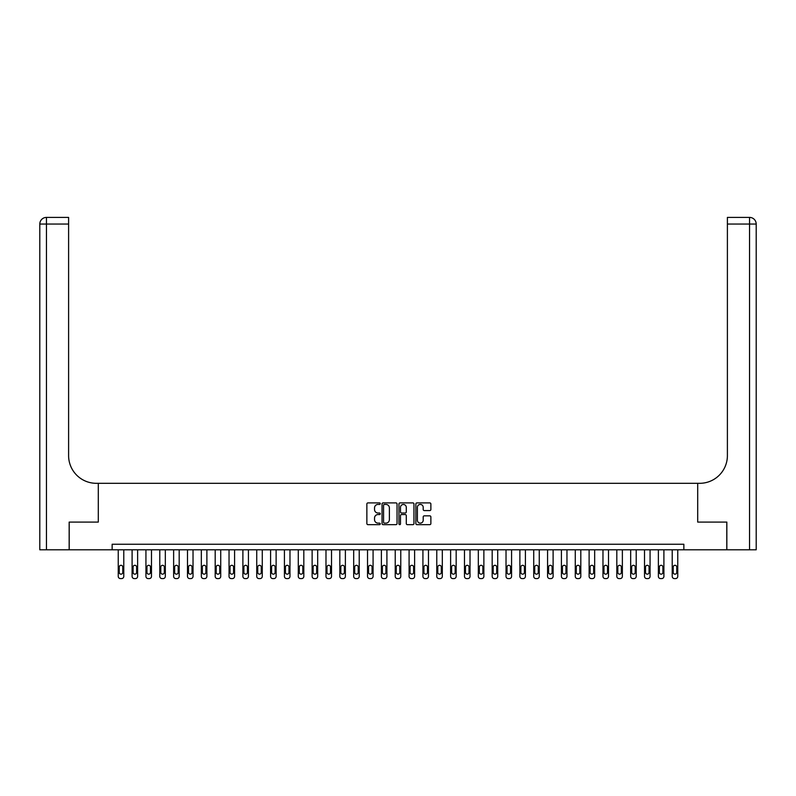 <?xml version="1.0" encoding="UTF-8"?>
<svg xmlns="http://www.w3.org/2000/svg" width="796" height="796" viewBox="0 0 796 796"><rect width="100%" height="100%" fill="white"/><g stroke="black" fill="none" stroke-linecap="round" stroke-linejoin="round"><path stroke-width="1.19" d="M380.269 503.669A0.766 0.766 0 0 0 379.513 502.903L367.961 502.903A1.085 1.085 0 0 0 366.866 503.997L366.866 523.569A1.085 1.085 0 0 0 367.961 524.654L379.513 524.654A0.766 0.766 0 0 0 380.269 523.897A0.766 0.766 0 0 0 379.513 523.131L378.02 523.131A3.482 3.482 0 0 1 374.538 519.649L374.538 518.027A3.482 3.482 0 0 1 378.02 514.544L379.513 514.544A0.766 0.766 0 0 0 380.269 513.778A0.766 0.766 0 0 0 379.513 513.022L378.02 513.022A3.482 3.482 0 0 1 374.538 509.54L374.538 507.908A3.482 3.482 0 0 1 378.02 504.425L379.513 504.425A0.766 0.766 0 0 0 380.269 503.669M429.78 510.574A1.085 1.085 0 0 0 430.875 509.49L430.875 503.997A1.085 1.085 0 0 0 429.78 502.903L416.955 502.903A1.085 1.085 0 0 0 415.86 503.997L415.86 523.569A1.085 1.085 0 0 0 416.955 524.654L429.78 524.654A1.085 1.085 0 0 0 430.875 523.569L430.875 516.932A1.085 1.085 0 0 0 429.78 515.848L424.288 515.848A1.085 1.085 0 0 0 423.203 516.932L423.203 520.226A2.905 2.905 0 0 1 420.298 523.131A2.905 2.905 0 0 1 417.383 520.226L417.383 507.341A2.905 2.905 0 0 1 420.298 504.425A2.905 2.905 0 0 1 423.203 507.341L423.203 509.49A1.085 1.085 0 0 0 424.288 510.574L429.78 510.574M112.146 549.787L69.212 549.787L69.212 522.086L98.296 522.086L98.296 483.311L697.704 483.311L697.704 522.086L697.704 483.311L699.694 483.311A27.701 27.701 0 0 0 727.395 455.611L727.395 217.407L749.553 217.407A6.647 6.647 0 0 1 756.2 224.054L756.2 549.787L726.838 549.787L726.838 522.086L697.704 522.086L726.788 522.086L726.788 549.787L683.854 549.787L683.854 544.245L112.146 544.245L112.146 549.787L683.854 549.787M397.045 503.997A1.085 1.085 0 0 0 395.96 502.903L383.125 502.903A1.085 1.085 0 0 0 382.04 503.997L382.04 523.569A1.085 1.085 0 0 0 383.125 524.654L395.96 524.654A1.085 1.085 0 0 0 397.045 523.569L397.045 503.997M400.04 502.903L412.875 502.903A1.085 1.085 0 0 1 413.96 503.997L413.96 523.569A1.085 1.085 0 0 1 412.875 524.654L407.383 524.654A1.085 1.085 0 0 1 406.288 523.569L406.288 515.629A1.085 1.085 0 0 0 405.204 514.544L401.562 514.544A1.085 1.085 0 0 0 400.478 515.629L400.478 523.897A0.766 0.766 0 0 1 399.711 524.654A0.766 0.766 0 0 1 398.955 523.897L398.955 503.997A1.085 1.085 0 0 1 400.04 502.903M384.329 504.425A0.766 0.766 0 0 0 383.563 505.191L383.563 522.375A0.766 0.766 0 0 0 384.329 523.131L385.901 523.131A3.482 3.482 0 0 0 389.383 519.649L389.383 507.908A3.482 3.482 0 0 0 385.901 504.425L384.329 504.425M406.288 507.39A2.905 2.905 0 0 0 403.383 504.485A2.905 2.905 0 0 0 400.478 507.39L400.478 511.928A1.085 1.085 0 0 0 401.562 513.022L405.204 513.022A1.085 1.085 0 0 0 406.288 511.928L406.288 507.39M123.778 549.787L123.778 576.384A2.219 2.219 0 0 1 121.569 578.592L120.455 578.592A2.219 2.219 0 0 1 118.246 576.384L118.246 549.787M122.783 572.394L122.783 567.07A1.771 1.771 0 0 0 121.012 565.299A1.771 1.771 0 0 0 119.241 567.07L119.241 572.394A1.771 1.771 0 0 0 121.012 574.165A1.771 1.771 0 0 0 122.783 572.394M137.628 549.787L137.628 576.384A2.219 2.219 0 0 1 135.419 578.592L134.305 578.592A2.219 2.219 0 0 1 132.096 576.384L132.096 549.787M136.633 572.394L136.633 567.07A1.771 1.771 0 0 0 134.862 565.299A1.771 1.771 0 0 0 133.091 567.07L133.091 572.394A1.771 1.771 0 0 0 134.862 574.165A1.771 1.771 0 0 0 136.633 572.394M151.479 549.787L151.479 576.384A2.219 2.219 0 0 1 149.27 578.592L148.156 578.592A2.219 2.219 0 0 1 145.937 576.384L145.937 549.787M150.484 572.394L150.484 567.07A1.771 1.771 0 0 0 148.713 565.299A1.771 1.771 0 0 0 146.942 567.07L146.942 572.394A1.771 1.771 0 0 0 148.713 574.165A1.771 1.771 0 0 0 150.484 572.394M165.329 549.787L165.329 576.384A2.219 2.219 0 0 1 163.11 578.592L162.006 578.592A2.219 2.219 0 0 1 159.787 576.384L159.787 549.787M164.334 572.394L164.334 567.07A1.771 1.771 0 0 0 162.563 565.299A1.771 1.771 0 0 0 160.792 567.07L160.792 572.394A1.771 1.771 0 0 0 162.563 574.165A1.771 1.771 0 0 0 164.334 572.394M179.18 549.787L179.18 576.384A2.219 2.219 0 0 1 176.961 578.592L175.856 578.592A2.219 2.219 0 0 1 173.637 576.384L173.637 549.787M178.185 572.394L178.185 567.07A1.771 1.771 0 0 0 176.413 565.299A1.771 1.771 0 0 0 174.642 567.07L174.642 572.394A1.771 1.771 0 0 0 176.413 574.165A1.771 1.771 0 0 0 178.185 572.394M69.162 522.086L98.296 522.086L98.296 483.311L96.306 483.311A27.701 27.701 0 0 1 68.605 455.611L68.605 224.054L46.447 224.054L46.447 549.787L69.162 549.787L69.162 522.086M46.447 549.787L39.8 549.787L39.8 224.054A6.647 6.647 0 0 1 46.447 217.407L68.605 217.407L68.605 224.054M68.605 217.407L46.447 217.407A6.647 6.647 0 0 0 39.8 224.054L46.447 224.054L46.447 217.407M96.306 483.311A27.701 27.701 0 0 1 68.605 455.611M727.395 217.407L749.553 217.407A6.647 6.647 0 0 1 756.2 224.054A6.647 6.647 0 0 0 749.553 217.407L749.553 224.054L727.395 224.054M699.694 483.311A27.701 27.701 0 0 0 727.395 455.611M193.03 549.787L193.03 576.384A2.219 2.219 0 0 1 190.811 578.592L189.707 578.592A2.219 2.219 0 0 1 187.488 576.384L187.488 549.787M192.035 572.394L192.035 567.07A1.771 1.771 0 0 0 190.264 565.299A1.771 1.771 0 0 0 188.483 567.07L188.483 572.394A1.771 1.771 0 0 0 190.264 574.165A1.771 1.771 0 0 0 192.035 572.394M206.88 549.787L206.88 576.384A2.219 2.219 0 0 1 204.662 578.592L203.557 578.592A2.219 2.219 0 0 1 201.338 576.384L201.338 549.787M205.885 572.394L205.885 567.07A1.771 1.771 0 0 0 204.104 565.299A1.771 1.771 0 0 0 202.333 567.07L202.333 572.394A1.771 1.771 0 0 0 204.104 574.165A1.771 1.771 0 0 0 205.885 572.394M220.731 549.787L220.731 576.384A2.219 2.219 0 0 1 218.512 578.592L217.407 578.592A2.219 2.219 0 0 1 215.189 576.384L215.189 549.787M219.736 572.394L219.736 567.07A1.771 1.771 0 0 0 217.955 565.299A1.771 1.771 0 0 0 216.184 567.07L216.184 572.394A1.771 1.771 0 0 0 217.955 574.165A1.771 1.771 0 0 0 219.736 572.394M234.581 549.787L234.581 576.384A2.219 2.219 0 0 1 232.362 578.592L231.258 578.592A2.219 2.219 0 0 1 229.039 576.384L229.039 549.787M233.576 572.394L233.576 567.07A1.771 1.771 0 0 0 231.805 565.299A1.771 1.771 0 0 0 230.034 567.07L230.034 572.394A1.771 1.771 0 0 0 231.805 574.165A1.771 1.771 0 0 0 233.576 572.394M248.432 549.787L248.432 576.384A2.219 2.219 0 0 1 246.213 578.592L245.098 578.592A2.219 2.219 0 0 1 242.889 576.384L242.889 549.787M247.427 572.394L247.427 567.07A1.771 1.771 0 0 0 245.656 565.299A1.771 1.771 0 0 0 243.884 567.07L243.884 572.394A1.771 1.771 0 0 0 245.656 574.165A1.771 1.771 0 0 0 247.427 572.394M262.272 549.787L262.272 576.384A2.219 2.219 0 0 1 260.063 578.592L258.949 578.592A2.219 2.219 0 0 1 256.74 576.384L256.74 549.787M261.277 572.394L261.277 567.07A1.771 1.771 0 0 0 259.506 565.299A1.771 1.771 0 0 0 257.735 567.07L257.735 572.394A1.771 1.771 0 0 0 259.506 574.165A1.771 1.771 0 0 0 261.277 572.394M276.122 549.787L276.122 576.384A2.219 2.219 0 0 1 273.914 578.592L272.799 578.592A2.219 2.219 0 0 1 270.59 576.384L270.59 549.787M275.127 572.394L275.127 567.07A1.771 1.771 0 0 0 273.356 565.299A1.771 1.771 0 0 0 271.585 567.07L271.585 572.394A1.771 1.771 0 0 0 273.356 574.165A1.771 1.771 0 0 0 275.127 572.394M289.973 549.787L289.973 576.384A2.219 2.219 0 0 1 287.764 578.592L286.65 578.592A2.219 2.219 0 0 1 284.431 576.384L284.431 549.787M288.978 572.394L288.978 567.07A1.771 1.771 0 0 0 287.207 565.299A1.771 1.771 0 0 0 285.436 567.07L285.436 572.394A1.771 1.771 0 0 0 287.207 574.165A1.771 1.771 0 0 0 288.978 572.394M303.823 549.787L303.823 576.384A2.219 2.219 0 0 1 301.604 578.592L300.5 578.592A2.219 2.219 0 0 1 298.281 576.384L298.281 549.787M302.828 572.394L302.828 567.07A1.771 1.771 0 0 0 301.057 565.299A1.771 1.771 0 0 0 299.286 567.07L299.286 572.394A1.771 1.771 0 0 0 301.057 574.165A1.771 1.771 0 0 0 302.828 572.394M317.674 549.787L317.674 576.384A2.219 2.219 0 0 1 315.455 578.592L314.35 578.592A2.219 2.219 0 0 1 312.131 576.384L312.131 549.787M316.679 572.394L316.679 567.07A1.771 1.771 0 0 0 314.908 565.299A1.771 1.771 0 0 0 313.126 567.07L313.126 572.394A1.771 1.771 0 0 0 314.908 574.165A1.771 1.771 0 0 0 316.679 572.394M331.524 549.787L331.524 576.384A2.219 2.219 0 0 1 329.305 578.592L328.201 578.592A2.219 2.219 0 0 1 325.982 576.384L325.982 549.787M330.529 572.394L330.529 567.07A1.771 1.771 0 0 0 328.758 565.299A1.771 1.771 0 0 0 326.977 567.07L326.977 572.394A1.771 1.771 0 0 0 328.758 574.165A1.771 1.771 0 0 0 330.529 572.394M345.374 549.787L345.374 576.384A2.219 2.219 0 0 1 343.156 578.592L342.051 578.592A2.219 2.219 0 0 1 339.832 576.384L339.832 549.787M344.379 572.394L344.379 567.07A1.771 1.771 0 0 0 342.598 565.299A1.771 1.771 0 0 0 340.827 567.07L340.827 572.394A1.771 1.771 0 0 0 342.598 574.165A1.771 1.771 0 0 0 344.379 572.394M359.225 549.787L359.225 576.384A2.219 2.219 0 0 1 357.006 578.592L355.902 578.592A2.219 2.219 0 0 1 353.683 576.384L353.683 549.787M358.22 572.394L358.22 567.07A1.771 1.771 0 0 0 356.449 565.299A1.771 1.771 0 0 0 354.678 567.07L354.678 572.394A1.771 1.771 0 0 0 356.449 574.165A1.771 1.771 0 0 0 358.22 572.394M373.075 549.787L373.075 576.384A2.219 2.219 0 0 1 370.856 578.592L369.752 578.592A2.219 2.219 0 0 1 367.533 576.384L367.533 549.787M372.07 572.394L372.07 567.07A1.771 1.771 0 0 0 370.299 565.299A1.771 1.771 0 0 0 368.528 567.07L368.528 572.394A1.771 1.771 0 0 0 370.299 574.165A1.771 1.771 0 0 0 372.07 572.394M386.916 549.787L386.916 576.384A2.219 2.219 0 0 1 384.707 578.592L383.592 578.592A2.219 2.219 0 0 1 381.384 576.384L381.384 549.787M385.921 572.394L385.921 567.07A1.771 1.771 0 0 0 384.15 565.299A1.771 1.771 0 0 0 382.379 567.07L382.379 572.394A1.771 1.771 0 0 0 384.15 574.165A1.771 1.771 0 0 0 385.921 572.394M400.766 549.787L400.766 576.384A2.219 2.219 0 0 1 398.557 578.592L397.443 578.592A2.219 2.219 0 0 1 395.234 576.384L395.234 549.787M399.771 572.394L399.771 567.07A1.771 1.771 0 0 0 398 565.299A1.771 1.771 0 0 0 396.229 567.07L396.229 572.394A1.771 1.771 0 0 0 398 574.165A1.771 1.771 0 0 0 399.771 572.394M414.616 549.787L414.616 576.384A2.219 2.219 0 0 1 412.408 578.592L411.293 578.592A2.219 2.219 0 0 1 409.084 576.384L409.084 549.787M413.621 572.394L413.621 567.07A1.771 1.771 0 0 0 411.85 565.299A1.771 1.771 0 0 0 410.079 567.07L410.079 572.394A1.771 1.771 0 0 0 411.85 574.165A1.771 1.771 0 0 0 413.621 572.394M428.467 549.787L428.467 576.384A2.219 2.219 0 0 1 426.248 578.592L425.144 578.592A2.219 2.219 0 0 1 422.925 576.384L422.925 549.787M427.472 572.394L427.472 567.07A1.771 1.771 0 0 0 425.701 565.299A1.771 1.771 0 0 0 423.93 567.07L423.93 572.394A1.771 1.771 0 0 0 425.701 574.165A1.771 1.771 0 0 0 427.472 572.394M442.317 549.787L442.317 576.384A2.219 2.219 0 0 1 440.098 578.592L438.994 578.592A2.219 2.219 0 0 1 436.775 576.384L436.775 549.787M441.322 572.394L441.322 567.07A1.771 1.771 0 0 0 439.551 565.299A1.771 1.771 0 0 0 437.78 567.07L437.78 572.394A1.771 1.771 0 0 0 439.551 574.165A1.771 1.771 0 0 0 441.322 572.394M456.168 549.787L456.168 576.384A2.219 2.219 0 0 1 453.949 578.592L452.844 578.592A2.219 2.219 0 0 1 450.626 576.384L450.626 549.787M455.173 572.394L455.173 567.07A1.771 1.771 0 0 0 453.402 565.299A1.771 1.771 0 0 0 451.621 567.07L451.621 572.394A1.771 1.771 0 0 0 453.402 574.165A1.771 1.771 0 0 0 455.173 572.394M470.018 549.787L470.018 576.384A2.219 2.219 0 0 1 467.799 578.592L466.695 578.592A2.219 2.219 0 0 1 464.476 576.384L464.476 549.787M469.023 572.394L469.023 567.07A1.771 1.771 0 0 0 467.242 565.299A1.771 1.771 0 0 0 465.471 567.07L465.471 572.394A1.771 1.771 0 0 0 467.242 574.165A1.771 1.771 0 0 0 469.023 572.394M483.868 549.787L483.868 576.384A2.219 2.219 0 0 1 481.65 578.592L480.545 578.592A2.219 2.219 0 0 1 478.326 576.384L478.326 549.787M482.874 572.394L482.874 567.07A1.771 1.771 0 0 0 481.092 565.299A1.771 1.771 0 0 0 479.321 567.07L479.321 572.394A1.771 1.771 0 0 0 481.092 574.165A1.771 1.771 0 0 0 482.874 572.394M497.719 549.787L497.719 576.384A2.219 2.219 0 0 1 495.5 578.592L494.396 578.592A2.219 2.219 0 0 1 492.177 576.384L492.177 549.787M496.714 572.394L496.714 567.07A1.771 1.771 0 0 0 494.943 565.299A1.771 1.771 0 0 0 493.172 567.07L493.172 572.394A1.771 1.771 0 0 0 494.943 574.165A1.771 1.771 0 0 0 496.714 572.394M511.569 549.787L511.569 576.384A2.219 2.219 0 0 1 509.35 578.592L508.236 578.592A2.219 2.219 0 0 1 506.027 576.384L506.027 549.787M510.564 572.394L510.564 567.07A1.771 1.771 0 0 0 508.793 565.299A1.771 1.771 0 0 0 507.022 567.07L507.022 572.394A1.771 1.771 0 0 0 508.793 574.165A1.771 1.771 0 0 0 510.564 572.394M525.41 549.787L525.41 576.384A2.219 2.219 0 0 1 523.201 578.592L522.086 578.592A2.219 2.219 0 0 1 519.878 576.384L519.878 549.787M524.415 572.394L524.415 567.07A1.771 1.771 0 0 0 522.644 565.299A1.771 1.771 0 0 0 520.873 567.07L520.873 572.394A1.771 1.771 0 0 0 522.644 574.165A1.771 1.771 0 0 0 524.415 572.394M539.26 549.787L539.26 576.384A2.219 2.219 0 0 1 537.051 578.592L535.937 578.592A2.219 2.219 0 0 1 533.728 576.384L533.728 549.787M538.265 572.394L538.265 567.07A1.771 1.771 0 0 0 536.494 565.299A1.771 1.771 0 0 0 534.723 567.07L534.723 572.394A1.771 1.771 0 0 0 536.494 574.165A1.771 1.771 0 0 0 538.265 572.394M553.111 549.787L553.111 576.384A2.219 2.219 0 0 1 550.902 578.592L549.787 578.592A2.219 2.219 0 0 1 547.568 576.384L547.568 549.787M552.116 572.394L552.116 567.07A1.771 1.771 0 0 0 550.344 565.299A1.771 1.771 0 0 0 548.573 567.07L548.573 572.394A1.771 1.771 0 0 0 550.344 574.165A1.771 1.771 0 0 0 552.116 572.394M566.961 549.787L566.961 576.384A2.219 2.219 0 0 1 564.742 578.592L563.638 578.592A2.219 2.219 0 0 1 561.419 576.384L561.419 549.787M565.966 572.394L565.966 567.07A1.771 1.771 0 0 0 564.195 565.299A1.771 1.771 0 0 0 562.424 567.07L562.424 572.394A1.771 1.771 0 0 0 564.195 574.165A1.771 1.771 0 0 0 565.966 572.394M580.811 549.787L580.811 576.384A2.219 2.219 0 0 1 578.592 578.592L577.488 578.592A2.219 2.219 0 0 1 575.269 576.384L575.269 549.787M579.816 572.394L579.816 567.07A1.771 1.771 0 0 0 578.045 565.299A1.771 1.771 0 0 0 576.264 567.07L576.264 572.394A1.771 1.771 0 0 0 578.045 574.165A1.771 1.771 0 0 0 579.816 572.394M594.662 549.787L594.662 576.384A2.219 2.219 0 0 1 592.443 578.592L591.338 578.592A2.219 2.219 0 0 1 589.12 576.384L589.12 549.787M593.667 572.394L593.667 567.07A1.771 1.771 0 0 0 591.896 565.299A1.771 1.771 0 0 0 590.115 567.07L590.115 572.394A1.771 1.771 0 0 0 591.896 574.165A1.771 1.771 0 0 0 593.667 572.394M608.512 549.787L608.512 576.384A2.219 2.219 0 0 1 606.293 578.592L605.189 578.592A2.219 2.219 0 0 1 602.97 576.384L602.97 549.787M607.517 572.394L607.517 567.07A1.771 1.771 0 0 0 605.736 565.299A1.771 1.771 0 0 0 603.965 567.07L603.965 572.394A1.771 1.771 0 0 0 605.736 574.165A1.771 1.771 0 0 0 607.517 572.394M622.363 549.787L622.363 576.384A2.219 2.219 0 0 1 620.144 578.592L619.039 578.592A2.219 2.219 0 0 1 616.82 576.384L616.82 549.787M621.358 572.394L621.358 567.07A1.771 1.771 0 0 0 619.587 565.299A1.771 1.771 0 0 0 617.815 567.07L617.815 572.394A1.771 1.771 0 0 0 619.587 574.165A1.771 1.771 0 0 0 621.358 572.394M636.213 549.787L636.213 576.384A2.219 2.219 0 0 1 633.994 578.592L632.89 578.592A2.219 2.219 0 0 1 630.671 576.384L630.671 549.787M635.208 572.394L635.208 567.07A1.771 1.771 0 0 0 633.437 565.299A1.771 1.771 0 0 0 631.666 567.07L631.666 572.394A1.771 1.771 0 0 0 633.437 574.165A1.771 1.771 0 0 0 635.208 572.394M650.063 549.787L650.063 576.384A2.219 2.219 0 0 1 647.845 578.592L646.73 578.592A2.219 2.219 0 0 1 644.521 576.384L644.521 549.787M649.058 572.394L649.058 567.07A1.771 1.771 0 0 0 647.287 565.299A1.771 1.771 0 0 0 645.516 567.07L645.516 572.394A1.771 1.771 0 0 0 647.287 574.165A1.771 1.771 0 0 0 649.058 572.394M663.904 549.787L663.904 576.384A2.219 2.219 0 0 1 661.695 578.592L660.581 578.592A2.219 2.219 0 0 1 658.372 576.384L658.372 549.787M662.909 572.394L662.909 567.07A1.771 1.771 0 0 0 661.138 565.299A1.771 1.771 0 0 0 659.367 567.07L659.367 572.394A1.771 1.771 0 0 0 661.138 574.165A1.771 1.771 0 0 0 662.909 572.394M677.754 549.787L677.754 576.384A2.219 2.219 0 0 1 675.545 578.592L674.431 578.592A2.219 2.219 0 0 1 672.222 576.384L672.222 549.787M676.759 572.394L676.759 567.07A1.771 1.771 0 0 0 674.988 565.299A1.771 1.771 0 0 0 673.217 567.07L673.217 572.394A1.771 1.771 0 0 0 674.988 574.165A1.771 1.771 0 0 0 676.759 572.394M749.553 549.787L749.553 224.054L756.2 224.054"/></g></svg>
